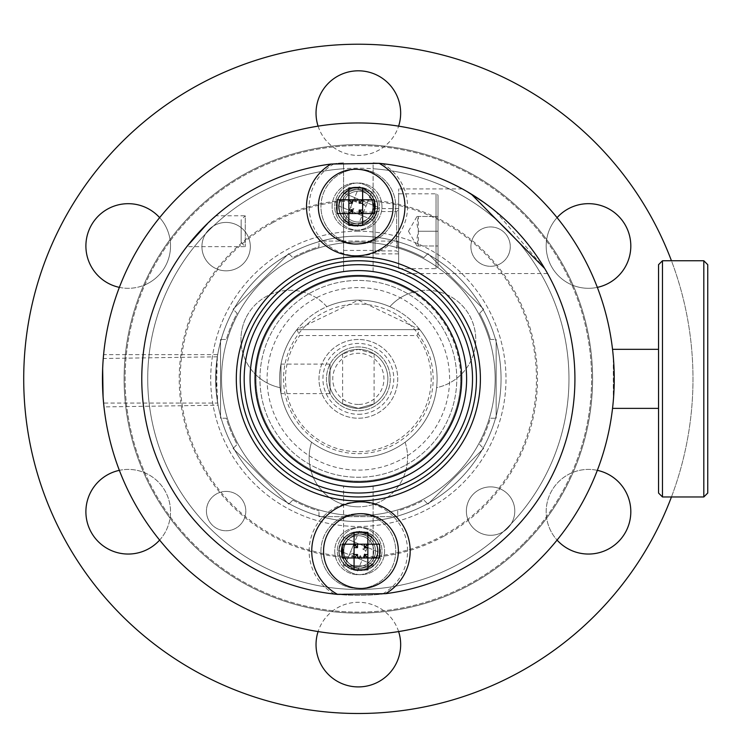 <?xml version="1.0" encoding="UTF-8"?>
<svg xmlns="http://www.w3.org/2000/svg" width="745" height="745" viewBox="0 0 745 745"><rect width="100%" height="100%" fill="white"/><g stroke="black" fill="none" stroke-linecap="round" stroke-linejoin="round"><path stroke-width="0.56" stroke-dasharray="3.73 2.79" d="M416.911 335.548L419.817 329.644A78.737 78.737 0 0 1 358.354 457.598A78.737 78.737 0 0 1 279.608 378.86A78.737 78.737 0 0 1 358.354 300.123A78.737 78.737 0 0 0 326.85 306.698A49.207 49.207 0 0 0 303.848 292.217A102.363 102.363 0 0 0 256.066 374.977A49.207 49.207 0 0 0 280.101 387.661A78.737 78.737 0 0 0 311.606 442.213A49.207 49.207 0 0 0 358.354 506.805A49.207 49.207 0 0 1 311.606 442.213A78.737 78.737 0 0 1 280.101 387.661A49.207 49.207 0 0 1 247.545 314.884A49.207 49.207 0 0 0 256.066 374.977A102.363 102.363 0 0 0 407.422 468.689A102.363 102.363 0 0 0 448.183 329.784A102.363 102.363 0 0 0 309.277 289.032A102.363 102.363 0 0 0 268.526 427.928A102.363 102.363 0 0 0 460.634 374.977A49.207 49.207 0 0 0 412.86 292.217A102.363 102.363 0 0 0 303.848 292.217A49.207 49.207 0 0 0 247.545 314.884A49.207 49.207 0 0 1 326.85 306.698A78.737 78.737 0 0 1 358.354 300.123L296.882 329.644L299.788 335.548L416.911 335.548A72.833 72.833 0 0 1 358.354 451.694A72.833 72.833 0 0 1 299.788 335.548M460.634 374.977A102.363 102.363 0 0 0 412.86 292.217A49.207 49.207 0 0 0 389.849 306.698A49.207 49.207 0 0 1 469.154 314.884A49.207 49.207 0 0 1 436.598 387.661A78.737 78.737 0 0 1 405.094 442.213A49.207 49.207 0 0 1 358.354 506.805A49.207 49.207 0 0 0 405.094 442.213A78.737 78.737 0 0 0 436.598 387.661A49.207 49.207 0 0 0 460.634 374.977M671.45 496.962A334.635 334.635 0 0 0 671.45 260.75M410.253 473.867A108.267 108.267 0 0 0 453.36 326.953A108.267 108.267 0 0 0 306.446 283.845A108.267 108.267 0 0 0 263.339 430.759A108.267 108.267 0 0 0 410.253 473.867A108.267 108.267 0 0 0 373.115 271.608L373.115 168.752L373.115 271.608A108.267 108.267 0 0 1 410.253 473.867A108.267 108.267 0 0 0 434.903 302.302A108.267 108.267 0 0 0 263.339 326.953A108.267 108.267 0 0 0 410.253 473.867A108.267 108.267 0 0 0 452.569 325.518A108.267 108.267 0 0 0 306.446 283.845A108.267 108.267 0 0 0 343.585 486.113A108.267 108.267 0 0 1 306.446 283.845A108.267 108.267 0 0 0 264.14 432.193A108.267 108.267 0 0 0 410.253 473.867A108.267 108.267 0 0 0 452.569 325.518A108.267 108.267 0 0 0 263.339 326.953A108.267 108.267 0 0 0 410.253 473.867A108.267 108.267 0 0 0 434.903 302.302A108.267 108.267 0 0 0 264.14 432.193A108.267 108.267 0 0 0 410.253 473.867A108.267 108.267 0 0 1 373.115 486.113A108.267 108.267 0 0 0 410.253 473.867M318.087 126.147A42.325 42.325 0 0 0 398.612 126.147M119.368 287.374A42.325 42.325 0 0 0 159.626 217.633M159.626 540.088A42.325 42.325 0 0 0 119.368 470.346M398.612 631.564A42.325 42.325 0 0 0 318.087 631.564M597.341 470.346A42.325 42.325 0 0 0 557.074 540.088M557.074 217.633A42.325 42.325 0 0 0 597.341 287.374M197.919 85.191A334.635 334.635 0 0 0 64.675 539.287A334.635 334.635 0 0 0 518.781 672.53A334.635 334.635 0 0 0 652.024 218.425A334.635 334.635 0 0 0 197.919 85.191M338.062 75.981A42.325 42.325 0 0 0 321.207 133.411A42.325 42.325 0 0 0 378.637 150.257A42.325 42.325 0 0 0 395.493 92.827A42.325 42.325 0 0 0 338.062 75.981M257.37 194.017A210.621 210.621 0 0 0 173.511 479.836A210.621 210.621 0 0 0 459.33 563.695A210.621 210.621 0 0 0 543.189 277.876A210.621 210.621 0 0 0 257.37 194.017A210.621 210.621 0 0 0 173.511 479.836A210.621 210.621 0 0 0 459.33 563.695A210.621 210.621 0 0 0 543.189 277.876A210.621 210.621 0 0 0 257.37 194.017M148.506 283.128A42.325 42.325 0 0 0 165.353 225.698A42.325 42.325 0 0 0 107.923 208.851A42.325 42.325 0 0 0 91.067 266.282A42.325 42.325 0 0 0 148.506 283.128M148.506 548.869A42.325 42.325 0 0 0 165.353 491.439A42.325 42.325 0 0 0 107.923 474.584A42.325 42.325 0 0 0 91.067 532.014A42.325 42.325 0 0 0 148.506 548.869M378.637 681.74A42.325 42.325 0 0 0 395.493 624.31A42.325 42.325 0 0 0 338.062 607.454A42.325 42.325 0 0 0 321.207 664.885A42.325 42.325 0 0 0 378.637 681.74M608.777 548.869A42.325 42.325 0 0 0 625.632 491.439A42.325 42.325 0 0 0 568.202 474.584A42.325 42.325 0 0 0 551.347 532.014A42.325 42.325 0 0 0 608.777 548.869M608.777 283.128A42.325 42.325 0 0 0 625.632 225.698A42.325 42.325 0 0 0 568.202 208.851A42.325 42.325 0 0 0 551.347 266.282A42.325 42.325 0 0 0 608.777 283.128M444.225 536.055A179.126 179.126 0 0 0 515.549 292.981A179.126 179.126 0 0 0 272.474 221.656A179.126 179.126 0 0 0 201.15 464.74A179.126 179.126 0 0 0 444.225 536.055M272.968 222.569A178.092 178.092 0 0 1 514.646 293.474A178.092 178.092 0 0 1 443.731 535.152A178.092 178.092 0 0 1 202.053 464.237A178.092 178.092 0 0 1 272.968 222.569M358.354 231.22A147.631 147.631 0 0 0 210.714 378.86A147.631 147.631 0 0 0 358.354 526.491A147.631 147.631 0 0 0 505.985 378.86A147.631 147.631 0 0 0 358.354 231.22A147.631 147.631 0 0 1 505.985 378.86A147.631 147.631 0 0 1 358.354 526.491A147.631 147.631 0 0 1 210.714 378.86A147.631 147.631 0 0 1 358.354 231.22M405.541 465.234A98.424 98.424 0 0 0 444.728 331.674A98.424 98.424 0 0 0 311.168 292.487A98.424 98.424 0 0 0 271.981 426.047A98.424 98.424 0 0 0 405.541 465.234A98.424 98.424 0 0 0 444.728 331.674A98.424 98.424 0 0 0 311.168 292.487A98.424 98.424 0 0 0 271.981 426.047A98.424 98.424 0 0 0 405.541 465.234M343.585 271.608A108.267 108.267 0 0 0 306.446 283.845A108.267 108.267 0 0 1 343.585 271.608L343.585 162.829A216.525 216.525 0 0 0 141.82 378.86A216.525 216.525 0 0 1 343.585 162.829L343.585 168.752A210.621 210.621 0 0 0 147.724 378.86A210.621 210.621 0 0 1 343.585 168.752L343.585 271.608M407.897 469.555A103.341 103.341 0 0 0 449.039 329.309A103.341 103.341 0 0 0 308.803 288.166A103.341 103.341 0 0 0 267.66 428.403A103.341 103.341 0 0 0 407.897 469.555M402.104 458.948A91.263 91.263 0 0 0 438.433 335.11A91.263 91.263 0 0 0 314.595 298.773A91.263 91.263 0 0 0 278.267 422.611A91.263 91.263 0 0 0 402.104 458.948M398.64 268.368L398.64 188.904L398.64 268.368M398.64 268.628L398.64 193.821L398.64 268.628L436.039 268.628A1.965 1.965 0 0 0 438.004 266.654L438.004 195.795L438.004 266.654M398.64 251.093L398.64 208.591L398.64 251.093M373.115 251.093L373.115 208.591L373.115 251.093M187.368 245.999L193.374 238.614C214.029 217.344 218.63 212.409 207.184 223.826L215.733 215.929M214.998 216.581L215.882 215.799L245.254 215.799L245.254 246.651L245.254 215.799L241.166 219.896L241.166 242.553L241.166 219.896M373.115 486.113L373.115 565.865L373.115 486.113M343.585 565.865L373.115 565.865L343.585 565.865L343.585 486.113L343.585 565.865M471.324 194.138L467.311 191.744M482.965 201.783L495.276 211.114M495.667 211.44L544.567 268.368L547.547 273.545L544.567 268.368M373.115 168.752A210.621 210.621 0 0 1 568.975 378.86A210.621 210.621 0 0 1 358.354 589.481A210.621 210.621 0 0 1 147.724 378.86A210.621 210.621 0 0 0 358.354 589.481A210.621 210.621 0 0 0 568.975 378.86A210.621 210.621 0 0 0 373.115 168.752L373.115 162.829A216.525 216.525 0 0 1 574.879 378.86A216.525 216.525 0 0 1 358.354 595.385A216.525 216.525 0 0 1 141.82 378.86A216.525 216.525 0 0 0 358.354 595.385A216.525 216.525 0 0 0 574.879 378.86A216.525 216.525 0 0 0 373.115 162.829L373.115 168.752M343.585 248.076L343.585 212.018L343.585 248.076M375.014 248.495L375.014 211.543L375.014 248.495M375.014 214.374L375.014 250.432L375.014 214.374M398.64 193.821L436.039 193.821A1.965 1.965 0 0 1 438.004 195.795M438.004 231.22L438.004 245.99L438.004 216.46L438.004 231.22L418.317 231.22L418.317 245.99L438.004 245.99L416.995 245.99L418.317 245.99L417.004 238.307L418.317 231.22L438.004 231.22M417.004 224.143L418.317 231.22L418.317 216.46L438.004 216.46L416.995 216.46L418.317 216.46L417.004 224.143M398.64 212.223L398.64 252.881L398.64 212.223M216.106 367.257L217.708 354.657L103.602 354.657L102.838 364.78A255.898 255.898 0 0 1 481.037 154.29A255.898 255.898 0 0 1 582.925 501.543A255.898 255.898 0 0 1 102.838 392.941L103.602 403.064L217.698 403.064L216.106 367.257C218.099 349.051 217.968 351.165 215.733 373.59L216.106 390.464L217.698 403.054M235.662 603.431A255.898 255.898 0 0 0 613.303 400.866A255.898 255.898 0 0 1 235.662 603.431A255.898 255.898 0 0 1 102.838 392.941L102.838 364.78A255.898 255.898 0 0 1 481.037 154.29A255.898 255.898 0 0 1 613.303 356.846L613.303 400.866L612.604 407.785M103.453 356.212L102.717 367.257L103.108 397.187M470.654 173.287A234.247 234.247 0 0 1 563.918 491.16A234.247 234.247 0 0 1 246.046 584.425A234.247 234.247 0 0 1 152.781 266.552A234.247 234.247 0 0 1 470.654 173.287A234.247 234.247 0 0 1 563.918 491.16A234.247 234.247 0 0 1 246.046 584.425A234.247 234.247 0 0 1 152.781 266.552A234.247 234.247 0 0 1 470.654 173.287M523.288 543.794A233.26 233.26 0 0 1 193.411 543.794A233.26 233.26 0 0 1 193.411 213.917A233.26 233.26 0 0 1 523.288 213.917A233.26 233.26 0 0 1 523.288 543.794A233.26 233.26 0 0 0 523.288 213.917A233.26 233.26 0 0 0 193.411 213.917A233.26 233.26 0 0 0 193.411 543.794A233.26 233.26 0 0 0 523.288 543.794M612.641 407.45L613.386 399.823M613.498 359.239L613.386 399.804M232.282 156.171A255.898 255.898 0 0 0 135.665 504.924A255.898 255.898 0 0 0 484.418 601.55A255.898 255.898 0 0 0 581.035 252.788A255.898 255.898 0 0 0 232.282 156.171A255.898 255.898 0 0 1 613.303 356.846M414.974 275.212A118.11 118.11 0 0 1 462.002 435.48A118.11 118.11 0 0 1 301.725 482.509A118.11 118.11 0 0 1 254.706 322.231A118.11 118.11 0 0 1 414.974 275.212A118.11 118.11 0 0 1 462.002 435.48A118.11 118.11 0 0 1 301.725 482.509A118.11 118.11 0 0 1 254.706 322.231A118.11 118.11 0 0 1 414.974 275.212M416.865 271.757A122.04 122.04 0 0 1 465.457 437.371A122.04 122.04 0 0 1 299.844 485.964A122.04 122.04 0 0 1 251.251 320.35A122.04 122.04 0 0 1 416.865 271.757A122.04 122.04 0 0 0 251.251 320.35A122.04 122.04 0 0 0 299.844 485.964A122.04 122.04 0 0 0 465.457 437.371A122.04 122.04 0 0 0 416.865 271.757M381.943 249.808A49.207 49.207 0 0 1 315.275 230.419A49.207 49.207 0 0 1 334.337 163.667L382.362 163.667A49.207 49.207 0 0 1 381.943 249.808M334.756 507.913A49.207 49.207 0 0 1 401.425 527.292A49.207 49.207 0 0 1 382.362 594.054L334.337 594.054A49.207 49.207 0 0 1 334.756 507.913M340.418 173.799A37.399 37.399 0 0 1 395.539 202.649A37.399 37.399 0 0 1 376.281 239.443A37.399 37.399 0 0 1 321.16 210.593A37.399 37.399 0 0 1 340.418 173.799M376.281 583.922A37.399 37.399 0 0 1 321.16 555.072A37.399 37.399 0 0 1 340.418 518.278A37.399 37.399 0 0 1 395.539 547.128A37.399 37.399 0 0 1 376.281 583.922M216.301 392.615C218.564 410.784 218.406 408.679 215.827 386.283A142.714 142.714 0 0 1 482.546 308.551A142.714 142.714 0 0 1 321.197 516.648L318.981 516.648L318.981 516.034A142.714 142.714 0 0 1 287.188 502.558A142.714 142.714 0 0 0 321.197 516.648A142.714 142.714 0 0 1 318.981 516.034L318.981 516.648L321.197 516.648A142.714 142.714 0 0 0 501.059 378.86A142.714 142.714 0 0 0 358.354 236.146A142.714 142.714 0 0 0 215.64 378.86A142.714 142.714 0 0 0 483.589 447.279A142.714 142.714 0 0 0 358.354 236.146A142.714 142.714 0 0 0 215.733 384.131A142.714 142.714 0 0 0 395.502 516.648L397.718 516.648L397.718 516.034A142.714 142.714 0 0 1 395.502 516.648L397.718 516.648L397.718 516.034A142.714 142.714 0 0 0 429.511 502.558A142.714 142.714 0 0 1 215.65 381.021A142.714 142.714 0 0 1 356.194 236.165A142.714 142.714 0 0 1 501.05 376.7A142.714 142.714 0 0 1 234.163 449.17A142.714 142.714 0 0 1 215.827 386.283L215.948 369.408L217.354 356.79L216.301 392.615L218.089 405.187L103.993 406.91M238.288 313.272A136.81 136.81 0 0 0 292.757 498.917A136.81 136.81 0 0 0 478.411 444.448A136.81 136.81 0 0 0 423.942 258.794A136.81 136.81 0 0 0 238.288 313.272A136.81 136.81 0 0 1 423.942 258.794A136.81 136.81 0 0 1 478.411 444.448A136.81 136.81 0 0 1 292.757 498.917A136.81 136.81 0 0 1 238.288 313.272M258.161 324.122A114.171 114.171 0 0 1 413.084 278.667A114.171 114.171 0 0 1 458.548 433.59A114.171 114.171 0 0 1 303.615 479.054A114.171 114.171 0 0 1 258.161 324.122A114.171 114.171 0 0 1 413.084 278.667A114.171 114.171 0 0 1 458.548 433.59A114.171 114.171 0 0 1 303.615 479.054A114.171 114.171 0 0 1 258.161 324.122M103.08 396.806L103.918 406.183M103.825 405.364L103.052 396.405M102.857 364.398L102.642 369.045M473.755 582.702A234.247 234.247 0 0 0 562.196 263.46A234.247 234.247 0 0 0 242.945 175.01A234.247 234.247 0 0 0 154.504 494.261A234.247 234.247 0 0 0 473.755 582.702A234.247 234.247 0 0 0 562.196 263.46A234.247 234.247 0 0 0 242.945 175.01A234.247 234.247 0 0 0 154.504 494.261A234.247 234.247 0 0 0 473.755 582.702M416.539 481.633A118.11 118.11 0 0 0 461.127 320.676A118.11 118.11 0 0 0 300.161 276.078A118.11 118.11 0 0 0 255.572 437.045A118.11 118.11 0 0 0 416.539 481.633M298.224 272.651A122.04 122.04 0 0 1 464.554 318.73A122.04 122.04 0 0 1 418.476 485.06A122.04 122.04 0 0 1 252.145 438.982A122.04 122.04 0 0 1 298.224 272.651M343.529 584.164A37.399 37.399 0 0 0 393.779 569.012A37.399 37.399 0 0 0 378.385 517.989A37.399 37.399 0 0 0 328.135 533.15A37.399 37.399 0 0 0 343.529 584.164M373.171 173.548A37.399 37.399 0 0 0 322.92 188.708A37.399 37.399 0 0 0 338.314 239.732A37.399 37.399 0 0 0 388.564 224.571A37.399 37.399 0 0 0 373.171 173.548M239.294 446.255A136.81 136.81 0 0 1 290.95 259.809A136.81 136.81 0 0 1 477.405 311.457A136.81 136.81 0 0 1 425.749 497.911A136.81 136.81 0 0 1 239.294 446.255A136.81 136.81 0 0 0 425.749 497.911A136.81 136.81 0 0 0 477.405 311.457A136.81 136.81 0 0 0 290.95 259.809A136.81 136.81 0 0 0 239.294 446.255M658.543 357.889L658.543 408.381L658.543 357.889M707.75 264.689L707.75 493.032M703.811 260.75L703.811 496.962M658.543 264.689L658.543 493.032M662.473 260.75L662.473 496.962M367.844 532.377L367.844 544.185L354.071 544.185L354.071 557.968L342.253 557.968M379.661 544.185L367.844 544.185L367.844 557.968L354.071 557.968L354.071 569.776M354.071 532.377L354.071 544.185L342.253 544.185M379.661 557.968L367.844 557.968L367.844 569.776M362.629 187.936L362.629 199.753L348.856 199.753L348.856 213.526L337.047 213.526M374.446 199.753L362.629 199.753L362.629 213.526L348.856 213.526L348.856 225.335M348.856 187.936L348.856 199.753L337.047 199.753M374.446 213.526L362.629 213.526L362.629 225.335M362.852 204.754L366.037 206.076L367.36 202.901L364.175 201.578L362.852 204.754L367.36 202.901L362.07 215.622L349.349 210.341L344.814 221.246L357.544 226.536L362.07 215.622L349.349 210.341L350.662 207.157L353.847 208.479L349.349 210.341L338.435 205.806L343.724 193.085L354.629 197.611L349.349 210.341L338.435 205.806M352.525 211.664L353.847 208.479M350.662 207.157L353.307 200.796L356.492 202.119L357.814 198.934L354.629 197.611L359.155 186.706L371.885 191.987L367.36 202.901L343.724 193.085M364.175 201.578L357.814 198.934M358.885 214.299L360.208 211.124L363.392 212.446L366.037 206.076M357.544 226.536L362.07 215.622L360.208 211.124M353.307 200.796L359.155 186.706M356.492 202.119L354.629 197.611M378.264 207.427L367.36 202.901L378.264 207.427L372.975 220.157L362.07 215.622L363.392 212.446M344.814 221.246L349.349 210.341M372.975 220.157L362.07 215.622M367.36 202.901L371.885 191.987M321.16 210.593A37.399 37.399 0 0 0 362.321 243.811A37.399 37.399 0 0 0 395.539 202.649A37.399 37.399 0 0 0 354.378 169.432A37.399 37.399 0 0 0 321.16 210.593M362.852 549.233L366.037 550.555L367.36 547.379L364.175 546.057L362.852 549.233L367.36 547.379L362.07 560.1L349.349 554.82L344.814 565.725L357.544 571.015L362.07 560.1L349.349 554.82L350.662 551.635L353.847 552.958L349.349 554.82L338.435 550.285L343.724 537.564L354.629 542.09L349.349 554.82L338.435 550.285M352.525 556.143L353.847 552.958M350.662 551.635L353.307 545.275L356.492 546.597L357.814 543.412L354.629 542.09L359.155 531.185L371.885 536.465L367.36 547.379L343.724 537.564M364.175 546.057L357.814 543.412M358.885 558.778L360.208 555.602L363.392 556.925L366.037 550.555M357.544 571.015L362.07 560.1L360.208 555.602M353.307 545.275L359.155 531.185M356.492 546.597L354.629 542.09M378.264 551.905L367.36 547.379L378.264 551.905L372.975 564.636L362.07 560.1L363.392 556.925M344.814 565.725L349.349 554.82M372.975 564.636L362.07 560.1M367.36 547.379L371.885 536.465M321.16 555.072A37.399 37.399 0 0 0 362.321 588.289A37.399 37.399 0 0 0 395.539 547.128A37.399 37.399 0 0 0 354.378 513.91A37.399 37.399 0 0 0 321.16 555.072M343.054 350.858A31.905 31.905 0 0 1 386.357 363.56A31.905 31.905 0 0 1 373.645 406.863A31.905 31.905 0 0 1 330.352 394.152A31.905 31.905 0 0 1 343.054 350.858A31.905 31.905 0 0 1 386.357 363.56A31.905 31.905 0 0 1 373.645 406.863A31.905 31.905 0 0 1 330.352 394.152A31.905 31.905 0 0 1 343.054 350.858M419.817 329.644L296.882 329.644A78.737 78.737 0 0 0 358.354 457.598A78.737 78.737 0 0 1 279.608 378.86A78.737 78.737 0 0 1 358.354 300.123L419.817 329.644L296.882 329.644M358.354 408.381L342.607 403.837L358.354 408.381L374.102 403.837L358.354 408.381A29.53 29.53 0 0 0 387.875 378.86A29.53 29.53 0 0 0 358.354 349.331L342.607 353.884L358.354 349.331L374.102 353.884L358.354 349.331A29.53 29.53 0 0 0 328.824 378.86A29.53 29.53 0 0 0 358.354 408.381A29.53 29.53 0 0 0 387.875 378.86A29.53 29.53 0 0 0 358.354 349.331A29.53 29.53 0 0 0 328.824 378.86A29.53 29.53 0 0 0 358.354 408.381A29.53 29.53 0 0 0 387.875 378.86A29.53 29.53 0 0 0 358.354 349.331A29.53 29.53 0 0 0 328.824 378.86A29.53 29.53 0 0 0 358.354 408.381M330.063 364.091L330.063 393.621L330.063 364.091L281.005 364.091L281.005 393.621L330.063 393.621M281.005 393.621L281.005 364.091M358.354 339.487A39.373 39.373 0 0 0 318.981 378.86A39.373 39.373 0 0 0 358.354 418.224A39.373 39.373 0 0 0 397.718 378.86A39.373 39.373 0 0 0 358.354 339.487A39.373 39.373 0 0 0 318.981 378.86A39.373 39.373 0 0 0 358.354 418.224A39.373 39.373 0 0 0 397.718 378.86A39.373 39.373 0 0 0 358.354 339.487A39.373 39.373 0 0 0 318.981 378.86A39.373 39.373 0 0 0 358.354 418.224A39.373 39.373 0 0 0 397.718 378.86A39.373 39.373 0 0 0 358.354 339.487M358.354 300.123A78.737 78.737 0 0 1 389.849 306.698A78.737 78.737 0 0 0 358.354 300.123A78.737 78.737 0 0 1 437.091 378.86A78.737 78.737 0 0 1 358.354 457.598A78.737 78.737 0 0 0 437.091 378.86A78.737 78.737 0 0 0 358.354 300.123M369.678 571.825A23.626 23.626 0 0 0 381.84 548.59A23.626 23.626 0 0 0 347.021 530.365A23.626 23.626 0 0 0 334.859 553.61A23.626 23.626 0 0 0 369.678 571.825A23.626 23.626 0 0 0 379.084 539.771A23.626 23.626 0 0 0 347.021 530.365A23.626 23.626 0 0 0 337.625 562.419A23.626 23.626 0 0 0 369.678 571.825M339.254 553.135A19.202 19.202 0 0 0 360.394 570.195A19.202 19.202 0 0 0 377.445 549.056A19.202 19.202 0 0 0 356.315 532.005A19.202 19.202 0 0 0 339.254 553.135A19.202 19.202 0 0 0 360.394 570.195A19.202 19.202 0 0 0 377.445 549.056A19.202 19.202 0 0 0 356.315 532.005A19.202 19.202 0 0 0 339.254 553.135M377.724 549.028A19.491 19.491 0 0 0 356.278 531.716A19.491 19.491 0 0 0 338.975 553.163A19.491 19.491 0 0 0 360.422 570.474A19.491 19.491 0 0 0 377.724 549.028A19.491 19.491 0 0 0 356.278 531.716A19.491 19.491 0 0 0 338.975 553.163A19.491 19.491 0 0 0 360.422 570.474A19.491 19.491 0 0 0 377.724 549.028M341.322 552.92A17.126 17.126 0 0 0 360.17 568.128A17.126 17.126 0 0 0 375.378 549.279A17.126 17.126 0 0 0 356.529 534.072A17.126 17.126 0 0 0 341.322 552.92A17.126 17.126 0 0 0 360.17 568.128A17.126 17.126 0 0 0 375.378 549.279A17.126 17.126 0 0 0 356.529 534.072A17.126 17.126 0 0 0 341.322 552.92M373.152 555.444A15.421 15.421 0 0 0 362.694 536.298A15.421 15.421 0 0 0 343.547 546.755A15.421 15.421 0 0 0 354.005 565.893A15.421 15.421 0 0 0 373.152 555.444A15.421 15.421 0 0 0 362.694 536.298A15.421 15.421 0 0 0 343.547 546.755A15.421 15.421 0 0 0 354.005 565.893A15.421 15.421 0 0 0 373.152 555.444A15.421 15.421 0 0 0 362.694 536.298A15.421 15.421 0 0 0 343.547 546.755A15.421 15.421 0 0 0 354.005 565.893A15.421 15.421 0 0 0 373.152 555.444A15.421 15.421 0 0 0 362.694 536.298A15.421 15.421 0 0 0 343.547 546.755A15.421 15.421 0 0 0 354.005 565.893A15.421 15.421 0 0 0 373.152 555.444M347.021 185.887A23.626 23.626 0 0 0 334.859 209.131A23.626 23.626 0 0 0 369.678 227.346A23.626 23.626 0 0 0 381.84 204.111A23.626 23.626 0 0 0 347.021 185.887A23.626 23.626 0 0 0 337.625 217.94A23.626 23.626 0 0 0 369.678 227.346A23.626 23.626 0 0 0 379.084 195.292A23.626 23.626 0 0 0 347.021 185.887M339.254 208.656A19.202 19.202 0 0 0 360.394 225.716A19.202 19.202 0 0 0 377.445 204.577A19.202 19.202 0 0 0 356.315 187.526A19.202 19.202 0 0 0 339.254 208.656A19.202 19.202 0 0 0 360.394 225.716A19.202 19.202 0 0 0 377.445 204.577A19.202 19.202 0 0 0 356.315 187.526A19.202 19.202 0 0 0 339.254 208.656M377.724 204.549A19.491 19.491 0 0 0 356.278 187.237A19.491 19.491 0 0 0 338.975 208.684A19.491 19.491 0 0 0 360.422 225.996A19.491 19.491 0 0 0 377.724 204.549A19.491 19.491 0 0 0 356.278 187.237A19.491 19.491 0 0 0 338.975 208.684A19.491 19.491 0 0 0 360.422 225.996A19.491 19.491 0 0 0 377.724 204.549M341.322 208.442A17.126 17.126 0 0 0 360.17 223.649A17.126 17.126 0 0 0 375.378 204.8A17.126 17.126 0 0 0 356.529 189.593A17.126 17.126 0 0 0 341.322 208.442A17.126 17.126 0 0 0 360.17 223.649A17.126 17.126 0 0 0 375.378 204.8A17.126 17.126 0 0 0 356.529 189.593A17.126 17.126 0 0 0 341.322 208.442M343.547 202.277A15.421 15.421 0 0 1 362.694 191.819A15.421 15.421 0 0 1 373.152 210.965A15.421 15.421 0 0 1 354.005 221.414A15.421 15.421 0 0 1 343.547 202.277A15.421 15.421 0 0 0 354.005 221.414A15.421 15.421 0 0 0 373.152 210.965A15.421 15.421 0 0 0 362.694 191.819A15.421 15.421 0 0 0 343.547 202.277A15.421 15.421 0 0 1 362.694 191.819A15.421 15.421 0 0 1 373.152 210.965A15.421 15.421 0 0 1 354.005 221.414A15.421 15.421 0 0 1 343.547 202.277A15.421 15.421 0 0 0 354.005 221.414A15.421 15.421 0 0 0 373.152 210.965A15.421 15.421 0 0 0 362.694 191.819A15.421 15.421 0 0 0 343.547 202.277M366.754 185.738A23.626 23.626 0 0 1 376.476 217.959A23.626 23.626 0 0 1 344.73 227.542A23.626 23.626 0 0 1 335.017 195.311A23.626 23.626 0 0 1 366.754 185.738A23.626 23.626 0 0 1 376.644 217.652A23.626 23.626 0 0 1 344.73 227.542A23.626 23.626 0 0 1 334.84 195.628A23.626 23.626 0 0 1 366.754 185.738M338.891 197.434A19.202 19.202 0 0 0 346.537 223.491A19.202 19.202 0 0 0 372.593 215.845A19.202 19.202 0 0 0 364.948 189.789A19.202 19.202 0 0 0 338.891 197.434A19.202 19.202 0 0 1 364.948 189.789A19.202 19.202 0 0 1 372.593 215.845A19.202 19.202 0 0 1 346.537 223.491A19.202 19.202 0 0 1 338.891 197.434M372.845 215.985A19.491 19.491 0 0 1 346.397 223.742A19.491 19.491 0 0 1 338.64 197.295A19.491 19.491 0 0 1 365.087 189.537A19.491 19.491 0 0 1 372.845 215.985A19.491 19.491 0 0 1 346.397 223.742A19.491 19.491 0 0 1 338.64 197.295A19.491 19.491 0 0 1 365.087 189.537A19.491 19.491 0 0 1 372.845 215.985M340.716 198.431A17.126 17.126 0 0 1 363.951 191.614A17.126 17.126 0 0 1 370.768 214.849A17.126 17.126 0 0 1 347.533 221.665A17.126 17.126 0 0 1 340.716 198.431A17.126 17.126 0 0 1 363.951 191.614A17.126 17.126 0 0 1 370.768 214.849A17.126 17.126 0 0 1 347.533 221.665A17.126 17.126 0 0 1 340.716 198.431M349.945 571.974A23.626 23.626 0 0 1 340.232 539.753A23.626 23.626 0 0 1 371.969 530.179A23.626 23.626 0 0 1 381.691 562.4A23.626 23.626 0 0 1 349.945 571.974A23.626 23.626 0 0 1 340.055 540.069A23.626 23.626 0 0 1 371.969 530.179A23.626 23.626 0 0 1 381.859 562.084A23.626 23.626 0 0 1 349.945 571.974M344.106 541.866A19.202 19.202 0 0 0 351.752 567.932A19.202 19.202 0 0 0 377.808 560.287A19.202 19.202 0 0 0 370.163 534.221A19.202 19.202 0 0 0 344.106 541.866A19.202 19.202 0 0 1 370.163 534.221A19.202 19.202 0 0 1 377.808 560.287A19.202 19.202 0 0 1 351.752 567.932A19.202 19.202 0 0 1 344.106 541.866M378.06 560.417A19.491 19.491 0 0 1 351.612 568.184A19.491 19.491 0 0 1 343.855 541.736A19.491 19.491 0 0 1 370.302 533.979A19.491 19.491 0 0 1 378.06 560.417A19.491 19.491 0 0 1 351.612 568.184A19.491 19.491 0 0 1 343.855 541.736A19.491 19.491 0 0 1 370.302 533.979A19.491 19.491 0 0 1 378.06 560.417M345.931 542.863A17.126 17.126 0 0 1 369.166 536.046A17.126 17.126 0 0 1 375.983 559.29A17.126 17.126 0 0 1 352.748 566.107A17.126 17.126 0 0 1 345.931 542.863A17.126 17.126 0 0 1 369.166 536.046A17.126 17.126 0 0 1 375.983 559.29A17.126 17.126 0 0 1 352.748 566.107A17.126 17.126 0 0 1 345.931 542.863M289.19 503.695L288.753 504.132L287.188 502.558L288.753 504.132L292.813 500.072L289.19 503.695M427.947 504.132L429.511 502.558A142.714 142.714 0 0 0 482.052 450.017L483.626 448.453L483.188 448.015A142.714 142.714 0 0 1 482.052 450.017L483.626 448.453L483.188 448.015A142.714 142.714 0 0 0 496.142 416.008A142.714 142.714 0 0 1 429.511 502.558L482.052 450.017L427.947 504.132L423.886 500.072A137.788 137.788 0 0 1 397.718 510.902L397.718 516.034L397.718 510.902A137.788 137.788 0 0 0 423.886 500.072L427.947 504.132M233.083 448.453L234.647 450.017A142.714 142.714 0 0 1 233.511 448.015A142.714 142.714 0 0 0 287.188 502.558A142.714 142.714 0 0 1 234.647 450.017L287.188 502.558L233.083 448.453L233.511 448.015A142.714 142.714 0 0 1 220.557 416.008L220.557 418.224L221.172 418.224A142.714 142.714 0 0 0 233.511 448.015L237.143 444.392A137.788 137.788 0 0 1 226.303 418.224L220.557 418.224L220.557 416.008A142.714 142.714 0 0 0 221.172 418.224L226.303 418.224A137.788 137.788 0 0 0 237.143 444.392L233.083 448.453M496.142 418.224L496.142 416.008A142.714 142.714 0 0 0 496.142 341.704L496.142 339.487L495.527 339.487A142.714 142.714 0 0 1 496.142 341.704L496.142 339.487L495.527 339.487A142.714 142.714 0 0 0 482.052 307.694A142.714 142.714 0 0 1 496.142 416.008L496.142 341.704L496.142 418.224L490.396 418.224A137.788 137.788 0 0 1 479.557 444.392L483.188 448.015L479.557 444.392A137.788 137.788 0 0 0 490.396 418.224L496.142 418.224M220.557 339.487L220.557 341.704A142.714 142.714 0 0 1 221.172 339.487A142.714 142.714 0 0 0 220.557 416.008A142.714 142.714 0 0 1 220.557 341.704L220.557 416.008L220.557 339.487L221.172 339.487A142.714 142.714 0 0 1 234.647 307.694L233.083 309.259L233.511 309.697A142.714 142.714 0 0 0 221.172 339.487L226.303 339.487A137.788 137.788 0 0 1 237.143 313.328L233.083 309.259L234.647 307.694A142.714 142.714 0 0 0 233.511 309.697L237.143 313.328A137.788 137.788 0 0 0 226.303 339.487L220.557 339.487M483.626 309.259L482.052 307.694A142.714 142.714 0 0 0 429.511 255.153L427.947 253.589L427.509 254.026A142.714 142.714 0 0 1 429.511 255.153L427.947 253.589L427.509 254.026A142.714 142.714 0 0 0 395.502 241.063A142.714 142.714 0 0 1 482.052 307.694L429.511 255.153L483.626 309.259L479.557 313.328A137.788 137.788 0 0 1 490.396 339.487A137.788 137.788 0 0 0 479.557 313.328L483.626 309.259M288.753 253.589L287.188 255.153A142.714 142.714 0 0 1 289.19 254.026A142.714 142.714 0 0 0 234.647 307.694A142.714 142.714 0 0 1 287.188 255.153L234.647 307.694L288.753 253.589L289.19 254.026A142.714 142.714 0 0 1 321.197 241.063L318.981 241.063L318.981 241.687A142.714 142.714 0 0 0 289.19 254.026L292.813 257.649A137.788 137.788 0 0 1 318.981 246.809L318.981 241.063L321.197 241.063A142.714 142.714 0 0 0 318.981 241.687L318.981 246.809A137.788 137.788 0 0 0 292.813 257.649L288.753 253.589M397.718 241.063L395.502 241.063A142.714 142.714 0 0 0 321.197 241.063A142.714 142.714 0 0 1 395.502 241.063L321.197 241.063L397.718 241.063L397.718 246.809A137.788 137.788 0 0 1 423.886 257.649L427.509 254.026L423.886 257.649A137.788 137.788 0 0 0 397.718 246.809L397.718 241.063M358.354 236.146A142.714 142.714 0 0 0 233.111 310.442A142.714 142.714 0 0 0 358.354 521.575A142.714 142.714 0 0 0 483.589 447.279A142.714 142.714 0 0 0 358.354 236.146M360.515 521.556A142.714 142.714 0 0 1 234.163 449.17A142.714 142.714 0 0 1 356.194 236.165A142.714 142.714 0 0 1 482.546 308.551A142.714 142.714 0 0 1 360.515 521.556M457.7 322.613A114.171 114.171 0 0 0 302.107 279.505A114.171 114.171 0 0 0 258.999 435.108A114.171 114.171 0 0 0 414.592 478.216A114.171 114.171 0 0 0 457.7 322.613M292.813 500.072A137.788 137.788 0 0 0 318.981 510.902A137.788 137.788 0 0 1 292.813 500.072M318.981 516.034L318.981 510.902L318.981 516.034M321.197 516.648L395.502 516.648L321.197 516.648M490.396 339.487L495.527 339.487L490.396 339.487M245.012 516.63A19.687 19.687 0 0 0 231.658 492.203A19.687 19.687 0 0 0 207.231 505.548A19.687 19.687 0 0 0 220.576 529.974A19.687 19.687 0 0 0 245.012 516.63A19.687 19.687 0 0 0 231.658 492.203A19.687 19.687 0 0 0 207.231 505.548A19.687 19.687 0 0 0 220.576 529.974A19.687 19.687 0 0 0 245.012 516.63A19.687 19.687 0 0 1 220.576 529.974A19.687 19.687 0 0 1 207.231 505.548A19.687 19.687 0 0 1 231.658 492.203A19.687 19.687 0 0 1 245.012 516.63A19.687 19.687 0 0 0 231.658 492.203A19.687 19.687 0 0 0 207.231 505.548A19.687 19.687 0 0 0 220.576 529.974A19.687 19.687 0 0 0 245.012 516.63M509.468 252.173A19.687 19.687 0 0 0 496.123 227.737A19.687 19.687 0 0 0 471.697 241.082A19.687 19.687 0 0 0 485.042 265.518A19.687 19.687 0 0 0 509.468 252.173A19.687 19.687 0 0 0 496.123 227.737A19.687 19.687 0 0 0 471.697 241.082A19.687 19.687 0 0 0 485.042 265.518A19.687 19.687 0 0 0 509.468 252.173A19.687 19.687 0 0 1 485.042 265.518A19.687 19.687 0 0 1 471.697 241.082A19.687 19.687 0 0 1 496.123 227.737A19.687 19.687 0 0 1 509.468 252.173A19.687 19.687 0 0 0 496.123 227.737A19.687 19.687 0 0 0 471.697 241.082A19.687 19.687 0 0 0 485.042 265.518A19.687 19.687 0 0 0 509.468 252.173M249.342 253.44A24.203 24.203 0 0 0 232.934 223.407A24.203 24.203 0 0 0 202.901 239.815A24.203 24.203 0 0 0 219.309 269.848A24.203 24.203 0 0 0 249.342 253.44A24.203 24.203 0 0 0 232.934 223.407A24.203 24.203 0 0 0 202.901 239.815A24.203 24.203 0 0 0 219.309 269.848A24.203 24.203 0 0 0 249.342 253.44A24.203 24.203 0 0 1 219.309 269.848A24.203 24.203 0 0 1 202.901 239.815A24.203 24.203 0 0 1 232.934 223.407A24.203 24.203 0 0 1 249.342 253.44A24.203 24.203 0 0 0 232.934 223.407A24.203 24.203 0 0 0 202.901 239.815A24.203 24.203 0 0 0 219.309 269.848A24.203 24.203 0 0 0 249.342 253.44M513.808 517.905A24.203 24.203 0 0 0 497.399 487.863A24.203 24.203 0 0 0 467.357 504.272A24.203 24.203 0 0 0 483.766 534.314A24.203 24.203 0 0 0 513.808 517.905A24.203 24.203 0 0 0 497.399 487.863A24.203 24.203 0 0 0 467.357 504.272A24.203 24.203 0 0 0 483.766 534.314A24.203 24.203 0 0 0 513.808 517.905A24.203 24.203 0 0 1 483.766 534.314A24.203 24.203 0 0 1 467.357 504.272A24.203 24.203 0 0 1 497.399 487.863A24.203 24.203 0 0 1 513.808 517.905A24.203 24.203 0 0 0 497.399 487.863A24.203 24.203 0 0 0 467.357 504.272A24.203 24.203 0 0 0 483.766 534.314A24.203 24.203 0 0 0 513.808 517.905M436.039 268.628L436.039 193.821L436.039 268.628M396.675 248.495L396.675 211.543L396.675 248.495M334.337 594.054A216.525 216.525 0 0 1 334.337 163.667M382.362 163.667A216.525 216.525 0 0 1 382.362 594.054M358.354 404.451A25.591 25.591 0 0 1 332.764 378.86A25.591 25.591 0 0 1 358.354 353.27A25.591 25.591 0 0 1 383.936 378.86A25.591 25.591 0 0 1 358.354 404.451M358.354 414.295A35.434 35.434 0 0 0 393.779 378.86A35.434 35.434 0 0 0 358.354 343.426A35.434 35.434 0 0 0 322.92 378.86A35.434 35.434 0 0 0 358.354 414.295M358.354 304.053A74.798 74.798 0 0 0 283.547 378.86A74.798 74.798 0 0 0 358.354 453.658A74.798 74.798 0 0 0 433.152 378.86A74.798 74.798 0 0 0 358.354 304.053M398.64 208.591L373.115 208.591M398.64 253.859L373.115 253.859M241.166 242.553L245.254 246.651L186.874 246.651M462.291 188.904L398.64 188.904M547.547 273.545L398.64 273.545M408.493 231.257L416.995 245.99M408.493 231.192L416.995 216.46M375.014 211.543L396.675 211.543L398.64 209.569M375.014 250.907L396.675 250.907L398.64 252.881M343.585 212.018L375.014 212.018M343.585 250.432L375.014 250.432M217.354 356.79L103.266 358.513M342.607 353.884L342.607 403.837M374.102 353.884L374.102 403.837"/><path stroke-width="1.12" d="M671.45 260.75A334.635 334.635 0 0 0 197.919 85.191A334.635 334.635 0 0 0 64.675 539.287A334.635 334.635 0 0 0 671.45 496.962M398.612 126.147A42.325 42.325 0 0 0 338.062 75.981A42.325 42.325 0 0 0 318.087 126.147M159.626 217.633A42.325 42.325 0 0 0 86.336 252.089A42.325 42.325 0 0 0 119.368 287.374M119.368 470.346A42.325 42.325 0 0 0 91.067 532.014A42.325 42.325 0 0 0 159.626 540.088M318.087 631.564A42.325 42.325 0 0 0 378.637 681.74A42.325 42.325 0 0 0 398.612 631.564M557.074 540.088A42.325 42.325 0 0 0 630.372 505.622A42.325 42.325 0 0 0 597.341 470.346M597.341 287.374A42.325 42.325 0 0 0 625.632 225.698A42.325 42.325 0 0 0 557.074 217.633M410.253 473.867A108.267 108.267 0 0 0 453.36 326.953A108.267 108.267 0 0 0 306.446 283.845A108.267 108.267 0 0 0 263.339 430.759A108.267 108.267 0 0 0 410.253 473.867M407.897 469.555A103.341 103.341 0 0 0 449.039 329.309A103.341 103.341 0 0 0 308.803 288.166A103.341 103.341 0 0 0 267.66 428.403A103.341 103.341 0 0 0 407.897 469.555M213.172 218.21L214.998 216.581M207.184 223.826L187.368 245.999M467.311 191.744L482.965 201.783M471.324 194.138L544.567 268.368M103.602 354.657L103.453 356.212M103.602 403.064L103.108 397.187M613.303 356.846L613.498 359.239M235.662 603.431A255.898 255.898 0 0 1 232.282 156.171A255.898 255.898 0 0 0 102.652 368.645L102.857 364.398M232.282 156.171A255.898 255.898 0 0 1 581.035 252.788A255.898 255.898 0 0 1 484.418 601.55A255.898 255.898 0 0 1 103.08 396.806A255.898 255.898 0 0 0 484.418 601.55A255.898 255.898 0 0 0 581.035 252.788A255.898 255.898 0 0 0 102.652 368.645L103.08 396.806L102.642 369.045M103.918 406.183L103.825 405.364M416.539 481.633A118.11 118.11 0 0 0 461.127 320.676A118.11 118.11 0 0 0 300.161 276.078A118.11 118.11 0 0 0 255.572 437.045A118.11 118.11 0 0 0 416.539 481.633M418.476 485.06A122.04 122.04 0 0 0 464.554 318.73A122.04 122.04 0 0 0 298.224 272.651A122.04 122.04 0 0 0 252.145 438.982A122.04 122.04 0 0 0 418.476 485.06M383.899 507.541A49.207 49.207 0 0 0 317.528 527.926A49.207 49.207 0 0 0 337.597 594.389L385.621 593.663A49.207 49.207 0 0 0 383.899 507.541M332.81 250.18A49.207 49.207 0 0 0 399.171 229.786A49.207 49.207 0 0 0 379.103 163.323L331.078 164.049A49.207 49.207 0 0 0 332.81 250.18M258.999 435.108A114.171 114.171 0 0 0 414.592 478.216A114.171 114.171 0 0 0 457.7 322.613A114.171 114.171 0 0 0 302.107 279.505A114.171 114.171 0 0 0 258.999 435.108M703.811 496.962L707.75 493.032L707.75 264.689L703.811 260.75L662.473 260.75L662.473 496.962L703.811 496.962L703.811 260.75M662.473 496.962L658.543 493.032L658.543 264.689L662.473 260.75M364.398 557.968L364.398 554.522L367.844 557.968L367.844 544.185L342.253 544.185L342.253 557.968L354.071 557.968L354.071 544.185L357.516 547.631L357.516 544.185M354.071 547.631L357.516 547.631M354.071 554.522L357.516 554.522L357.516 557.968M364.398 554.522L367.844 554.522M364.398 544.185L364.398 547.631L367.844 547.631M354.071 544.185L354.071 532.377L367.844 532.377L367.844 544.185L364.398 547.631M357.516 554.522L354.071 557.968L354.071 569.776L367.844 569.776L367.844 557.968L354.071 557.968M367.844 544.185L379.661 544.185L379.661 557.968L367.844 557.968M328.135 533.15A37.399 37.399 0 0 1 378.888 518.259A37.399 37.399 0 0 1 393.779 569.012A37.399 37.399 0 0 1 343.026 583.903A37.399 37.399 0 0 1 328.135 533.15M359.192 213.526L359.192 210.081L362.629 213.526L362.629 199.753L337.047 199.753L337.047 213.526L348.856 213.526L348.856 199.753L352.301 203.189L352.301 199.753M348.856 203.189L352.301 203.189M348.856 210.081L352.301 210.081L352.301 213.526M359.192 210.081L362.629 210.081M359.192 199.753L359.192 203.189L362.629 203.189M348.856 199.753L348.856 187.936L362.629 187.936L362.629 199.753L359.192 203.189M352.301 210.081L348.856 213.526L348.856 225.335L362.629 225.335L362.629 213.526L348.856 213.526M362.629 199.753L374.446 199.753L374.446 213.526L362.629 213.526M322.92 188.708A37.399 37.399 0 0 1 373.673 173.818A37.399 37.399 0 0 1 388.564 224.571A37.399 37.399 0 0 1 337.811 239.462A37.399 37.399 0 0 1 322.92 188.708M331.078 164.049A216.525 216.525 0 0 0 337.597 594.389M385.621 593.663A216.525 216.525 0 0 0 379.103 163.323M658.543 408.381L612.539 408.381M658.543 349.331L612.539 349.331"/></g></svg>

